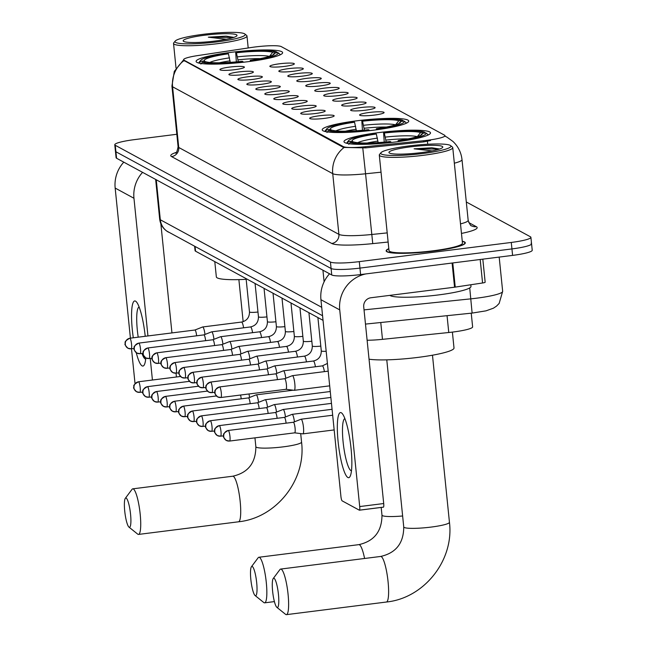 <?xml version="1.0" encoding="UTF-8"?>
<svg xmlns="http://www.w3.org/2000/svg" width="647" height="647" viewBox="0 0 647 647"><rect width="100%" height="100%" fill="white"/><g stroke="black" fill="none" stroke-linecap="round" stroke-linejoin="round"><path stroke-width="0.97" d="M356.893 120.795A43.478 5.597 -5.8 0 0 322.222 129.853A43.478 5.597 -5.8 0 0 374.063 130.112A43.478 5.597 -5.8 0 0 408.734 121.062A43.478 5.597 -5.8 0 0 356.893 120.795M378.665 132.611A43.478 5.597 -5.8 0 0 343.994 141.661A43.478 5.597 -5.8 0 0 395.843 141.928A43.478 5.597 -5.8 0 0 430.506 132.878A43.478 5.597 -5.8 0 0 378.665 132.611M230.769 52.383A43.478 5.597 -5.8 0 0 196.106 61.433A43.478 5.597 -5.8 0 0 247.947 61.7A43.478 5.597 -5.8 0 0 282.618 52.642A43.478 5.597 -5.8 0 0 230.769 52.383M234.594 69.698A12.301 1.585 174.2 0 1 219.972 69.739A12.301 1.585 174.2 0 1 229.734 67.062A12.301 1.585 174.2 0 1 244.38 67.264A12.301 1.585 174.2 0 1 234.594 69.698M243.571 74.567A12.301 1.585 174.2 0 1 228.949 74.615A12.301 1.585 174.2 0 1 238.711 71.93A12.301 1.585 174.2 0 1 253.357 72.132A12.301 1.585 174.2 0 1 243.571 74.567M252.548 79.435A12.301 1.585 174.2 0 1 237.926 79.484A12.301 1.585 174.2 0 1 247.688 76.799A12.301 1.585 174.2 0 1 262.334 77.001A12.301 1.585 174.2 0 1 252.548 79.435M261.517 84.304A12.301 1.585 174.2 0 1 246.895 84.353A12.301 1.585 174.2 0 1 256.657 81.668A12.301 1.585 174.2 0 1 271.311 81.87A12.301 1.585 174.2 0 1 261.517 84.304M270.495 89.173A12.301 1.585 174.2 0 1 255.872 89.221A12.301 1.585 174.2 0 1 265.634 86.536A12.301 1.585 174.2 0 1 280.28 86.738A12.301 1.585 174.2 0 1 270.495 89.173M279.472 94.041A12.301 1.585 174.2 0 1 264.849 94.09A12.301 1.585 174.2 0 1 274.611 91.405A12.301 1.585 174.2 0 1 289.258 91.607A12.301 1.585 174.2 0 1 279.472 94.041M288.449 98.918A12.301 1.585 174.2 0 1 273.827 98.959A12.301 1.585 174.2 0 1 283.588 96.274A12.301 1.585 174.2 0 1 298.235 96.476A12.301 1.585 174.2 0 1 288.449 98.918M297.426 103.787A12.301 1.585 174.2 0 1 282.804 103.827A12.301 1.585 174.2 0 1 292.565 101.15A12.301 1.585 174.2 0 1 307.212 101.353A12.301 1.585 174.2 0 1 297.426 103.787M306.403 108.656A12.301 1.585 174.2 0 1 291.781 108.696A12.301 1.585 174.2 0 1 301.542 106.019A12.301 1.585 174.2 0 1 316.189 106.221A12.301 1.585 174.2 0 1 306.403 108.656M315.38 113.524A12.301 1.585 174.2 0 1 300.758 113.565A12.301 1.585 174.2 0 1 310.52 110.888A12.301 1.585 174.2 0 1 325.166 111.09A12.301 1.585 174.2 0 1 315.38 113.524M324.349 118.393A12.301 1.585 174.2 0 1 309.727 118.433A12.301 1.585 174.2 0 1 319.489 115.756A12.301 1.585 174.2 0 1 334.143 115.959A12.301 1.585 174.2 0 1 324.349 118.393M284.518 66.398A12.301 1.585 174.2 0 1 269.896 66.439A12.301 1.585 174.2 0 1 279.658 63.762A12.301 1.585 174.2 0 1 294.304 63.964A12.301 1.585 174.2 0 1 284.518 66.398M293.495 71.267A12.301 1.585 174.2 0 1 278.873 71.307A12.301 1.585 174.2 0 1 288.635 68.631A12.301 1.585 174.2 0 1 303.281 68.833A12.301 1.585 174.2 0 1 293.495 71.267M302.472 76.136A12.301 1.585 174.2 0 1 287.85 76.176A12.301 1.585 174.2 0 1 297.612 73.499A12.301 1.585 174.2 0 1 312.258 73.701A12.301 1.585 174.2 0 1 302.472 76.136M311.45 81.004A12.301 1.585 174.2 0 1 296.827 81.053A12.301 1.585 174.2 0 1 306.589 78.368A12.301 1.585 174.2 0 1 321.236 78.57A12.301 1.585 174.2 0 1 311.45 81.004M320.427 85.873A12.301 1.585 174.2 0 1 305.805 85.922A12.301 1.585 174.2 0 1 315.566 83.237A12.301 1.585 174.2 0 1 330.213 83.439A12.301 1.585 174.2 0 1 320.427 85.873M329.396 90.742A12.301 1.585 174.2 0 1 314.774 90.79A12.301 1.585 174.2 0 1 324.535 88.105A12.301 1.585 174.2 0 1 339.19 88.307A12.301 1.585 174.2 0 1 329.396 90.742M338.373 95.61A12.301 1.585 174.2 0 1 323.751 95.659A12.301 1.585 174.2 0 1 333.512 92.974A12.301 1.585 174.2 0 1 348.159 93.176A12.301 1.585 174.2 0 1 338.373 95.61M347.35 100.487A12.301 1.585 174.2 0 1 332.728 100.528A12.301 1.585 174.2 0 1 342.489 97.843A12.301 1.585 174.2 0 1 357.136 98.045A12.301 1.585 174.2 0 1 347.35 100.487M356.327 105.356A12.301 1.585 174.2 0 1 341.705 105.396A12.301 1.585 174.2 0 1 351.467 102.719A12.301 1.585 174.2 0 1 366.113 102.913A12.301 1.585 174.2 0 1 356.327 105.356M365.304 110.225A12.301 1.585 174.2 0 1 350.682 110.265A12.301 1.585 174.2 0 1 360.444 107.588A12.301 1.585 174.2 0 1 375.09 107.79A12.301 1.585 174.2 0 1 365.304 110.225M374.281 115.093A12.301 1.585 174.2 0 1 359.659 115.134A12.301 1.585 174.2 0 1 369.421 112.457A12.301 1.585 174.2 0 1 384.067 112.659A12.301 1.585 174.2 0 1 374.281 115.093M251.586 47.457A22.152 2.855 174.2 0 1 255.274 46.948A22.152 2.855 174.2 0 1 281.243 46.592L444.562 135.191A22.152 2.855 174.2 0 1 444.999 135.676A22.152 2.855 174.2 0 1 423.518 140.731L365.523 146.715A22.152 2.855 174.2 0 1 343.371 146.626L184.047 60.195A22.152 2.855 174.2 0 1 183.611 59.71A22.152 2.855 174.2 0 1 197.586 55.61L251.586 47.457M323.039 320.354L195.556 251.198A24.61 3.17 174.2 0 1 195.07 250.656L194.634 246.337M471.234 313.18L472.625 326.897A24.61 3.17 174.2 0 1 448.767 332.509L382.482 339.343A24.61 3.17 174.2 0 1 367.124 340.241M388.807 248.683A39.791 5.127 -5.8 0 0 386.146 250.874A39.791 5.127 -5.8 0 0 433.587 251.117A39.791 5.127 -5.8 0 0 465.306 242.827A39.791 5.127 -5.8 0 0 462.257 241.218M176.833 134.277L134.406 139.631A24.61 3.17 -5.8 0 0 114.778 144.75L115.433 151.228A24.61 3.17 -5.8 0 0 115.918 151.77L331.086 268.497A24.61 3.17 -5.8 0 0 359.942 268.101L511.939 248.917A24.61 3.17 -5.8 0 0 531.567 243.798A24.61 3.17 -5.8 0 0 531.082 243.256M430.554 140.512L423.639 141.903L365.644 147.888L343.452 147.427L183.675 60.341M114.778 144.75A24.61 3.17 -5.8 0 0 115.263 145.292L330.431 262.019A24.61 3.17 -5.8 0 0 359.287 261.631L511.284 242.447A24.61 3.17 -5.8 0 0 530.904 237.32A24.61 3.17 -5.8 0 0 530.419 236.778L466.309 201.993M116.096 157.706A24.61 3.17 -5.8 0 0 116.581 158.248L331.741 274.975A24.61 3.17 -5.8 0 0 360.605 274.579L512.594 255.395A24.61 3.17 -5.8 0 0 532.222 250.268L531.567 243.798A24.61 3.17 -5.8 0 1 511.939 248.917L359.942 268.101A24.61 3.17 -5.8 0 1 331.086 268.497L115.918 151.77A24.61 3.17 -5.8 0 1 115.433 151.228L116.096 157.706M145.826 357.92A32.811 6.041 82.8 0 1 144.653 364.059A32.811 6.041 82.8 0 1 142.114 365.878A32.811 6.041 82.8 0 1 136.226 352.639M133.306 337.791A32.811 6.041 82.8 0 1 135.53 301.138A32.811 6.041 82.8 0 1 136.881 302.472A32.811 6.041 82.8 0 1 145.227 336.286M139.129 307.018A26.252 4.836 -97.2 0 0 138.215 337.176M141.976 353.448A26.252 4.836 -97.2 0 0 145.146 358.939A26.252 4.836 -97.2 0 0 145.704 359.093M123.779 162.154A32.811 31.978 118.5 0 0 115.166 188.067L130.411 338.155M142.575 172.345A32.811 31.978 118.5 0 0 133.961 198.265L147.945 335.947M131.495 348.773L135.037 383.671M151.819 397.606L150.686 396.991M142.841 392.737L141.709 392.122M150.233 358.414L152.425 380.024M176.429 376.991L176.033 373.157A5.33 0.979 -97.2 0 0 176.372 368.094A5.33 0.979 -97.2 0 0 174.819 362.611A5.33 0.979 -97.2 0 0 174.69 362.579A5.33 0.979 -97.2 0 0 174.561 362.652M171.948 332.914L160.86 223.741M217.06 41.885A35.278 4.545 -5.8 0 0 244.833 33.984A35.278 4.545 -5.8 0 0 203.126 34.323A35.278 4.545 -5.8 0 0 175.24 41.052A35.278 4.545 -5.8 0 0 217.06 41.885M175.24 41.052L173.776 42.807A36.911 4.755 -5.8 0 0 173.533 43.454A36.911 4.755 -5.8 0 0 217.546 43.672A36.911 4.755 -5.8 0 0 246.984 35.989A36.911 4.755 -5.8 0 0 246.612 35.407L244.833 33.984M204.743 35.205A27.069 3.486 -5.8 0 0 183.433 41.262A27.069 3.486 -5.8 0 0 215.443 41.004A27.069 3.486 -5.8 0 0 236.842 35.836A27.069 3.486 -5.8 0 0 204.743 35.205M233.389 37.3L226.094 36.143L208.326 37.186L226.345 39.273M208.326 37.186L229.038 37.421L232.087 37.93M226.094 36.143L233.591 37.397M129.125 527.208A14.768 2.717 -97.2 0 0 130.557 514.219A14.768 2.717 -97.2 0 0 126.165 498.069A14.768 2.717 -97.2 0 0 125.324 498.311A14.768 2.717 -97.2 0 0 124.944 512.982A14.768 2.717 -97.2 0 0 128.955 527.095A14.768 2.717 -97.2 0 0 129.125 527.208M125.324 498.311L132.028 489.342A22.968 4.23 82.8 0 1 132.764 488.841A22.968 4.23 82.8 0 1 133.339 488.97A22.968 4.23 82.8 0 1 140.019 512.594A22.968 4.23 82.8 0 1 138.523 534.422A22.968 4.23 82.8 0 1 137.948 534.293A22.968 4.23 82.8 0 1 137.682 534.115L128.955 527.095M230.235 62.355L228.44 53.79A35.278 4.545 -5.8 0 0 204.387 60.907L200.683 61.376L199.236 63.196M279.933 54.938A40.688 5.241 -5.8 0 0 280.005 54.542A40.688 5.241 -5.8 0 0 279.811 54.113L278.04 52.698A39.046 5.03 -5.8 0 1 251.028 60.697L251.19 61.271M228.44 53.79L227.687 53.377A39.046 5.03 -5.8 0 0 200.772 60.3L199.316 62.055A40.688 5.241 -5.8 0 0 199.041 62.767A40.688 5.241 -5.8 0 0 199.187 63.139M243.183 62.258L243.029 61.7A39.046 5.03 -5.8 0 1 202.301 62.258L200.861 64.077M200.772 60.3A39.046 5.03 -5.8 0 0 200.683 61.376M251.028 60.697L250.276 60.284A35.278 4.545 -5.8 0 0 274.215 54.089A35.278 4.545 -5.8 0 0 274.336 53.167L278.04 52.698M202.301 62.258L206.005 61.788A35.278 4.545 -5.8 0 0 242.277 61.295L243.029 61.7M274.336 53.167L272.816 55.076M250.154 61.408L250.276 60.284M204.387 60.907L205.56 61.845M214.788 261.639L216.341 276.884A45.12 5.815 -5.8 0 0 246.167 279.326M236.349 61.886L235.686 52.375A39.046 5.03 -5.8 0 1 276.415 51.817L278.194 53.232M276.415 51.817L272.71 52.286A35.278 4.545 -5.8 0 0 236.438 52.779L235.686 52.375M269.435 56.418L272.71 52.286M236.438 52.779L238.274 61.708M255.242 595.628A14.768 2.717 -97.2 0 0 256.681 582.64A14.768 2.717 -97.2 0 0 252.281 566.489A14.768 2.717 -97.2 0 0 251.44 566.732A14.768 2.717 -97.2 0 0 251.06 581.402A14.768 2.717 -97.2 0 0 255.072 595.515A14.768 2.717 -97.2 0 0 255.242 595.628M251.44 566.732L258.153 557.763A22.968 4.23 82.8 0 1 258.881 557.261A22.968 4.23 82.8 0 1 259.463 557.39A22.968 4.23 82.8 0 1 266.135 581.014A22.968 4.23 82.8 0 1 264.639 602.834A22.968 4.23 82.8 0 1 264.065 602.713A22.968 4.23 82.8 0 1 263.798 602.535L255.072 595.515M356.351 130.775L354.556 122.21A35.278 4.545 -5.8 0 0 330.504 129.327L326.8 129.796L325.352 131.616M406.049 123.351A40.688 5.241 -5.8 0 0 406.122 122.962A40.688 5.241 -5.8 0 0 405.928 122.534L404.157 121.118A39.046 5.03 -5.8 0 1 377.144 129.109L377.306 129.691M354.556 122.21L353.804 121.798A39.046 5.03 -5.8 0 0 326.889 128.721L325.433 130.476A40.688 5.241 -5.8 0 0 325.158 131.187A40.688 5.241 -5.8 0 0 325.312 131.559M369.3 130.678L369.146 130.12A39.046 5.03 -5.8 0 1 328.417 130.678L326.978 132.498M326.889 128.721A39.046 5.03 -5.8 0 0 326.8 129.796M377.144 129.109L376.4 128.704A35.278 4.545 -5.8 0 0 400.331 122.509A35.278 4.545 -5.8 0 0 400.453 121.579L404.157 121.118M328.417 130.678L332.121 130.209A35.278 4.545 -5.8 0 0 368.394 129.715L369.146 130.12M400.453 121.579L398.932 123.496M376.271 129.829L376.4 128.704M330.504 129.327L331.676 130.265M362.466 130.306L361.81 120.787A39.046 5.03 -5.8 0 1 402.531 120.237L404.31 121.652M402.531 120.237L398.835 120.706A35.278 4.545 -5.8 0 0 362.555 121.199L361.81 120.787M395.552 124.839L398.835 120.706M362.555 121.199L364.39 130.128M277.013 607.436A14.768 2.717 -97.2 0 0 278.453 594.456A14.768 2.717 -97.2 0 0 274.061 578.305A14.768 2.717 -97.2 0 0 273.212 578.547A14.768 2.717 -97.2 0 0 272.84 593.21A14.768 2.717 -97.2 0 0 276.851 607.323A14.768 2.717 -97.2 0 0 277.013 607.436M273.212 578.547L279.925 569.578A22.968 4.23 82.8 0 1 280.661 569.069A22.968 4.23 82.8 0 1 281.235 569.198A22.968 4.23 82.8 0 1 287.915 592.83A22.968 4.23 82.8 0 1 286.411 614.65A22.968 4.23 82.8 0 1 285.837 614.521A22.968 4.23 82.8 0 1 285.578 614.343L276.851 607.323M378.131 142.591L376.336 134.018A35.278 4.545 -5.8 0 0 352.275 141.143L348.571 141.612L347.132 143.432M369.049 359.19A45.12 5.815 -5.8 0 0 418.035 357.387A45.12 5.815 -5.8 0 0 454.008 347.997L452.39 332.097M427.829 135.166A40.688 5.241 -5.8 0 0 427.902 134.778A40.688 5.241 -5.8 0 0 427.707 134.341L425.928 132.926A39.046 5.03 -5.8 0 1 398.924 140.925L399.078 141.499M376.336 134.018L375.583 133.614A39.046 5.03 -5.8 0 0 348.668 140.528L347.213 142.283A40.688 5.241 -5.8 0 0 346.938 142.995A40.688 5.241 -5.8 0 0 347.083 143.367M391.071 142.494L390.925 141.936A39.046 5.03 -5.8 0 1 350.197 142.486L348.749 144.313M348.668 140.528A39.046 5.03 -5.8 0 0 348.571 141.612M398.924 140.925L398.172 140.52A35.278 4.545 -5.8 0 0 422.111 134.317A35.278 4.545 -5.8 0 0 422.224 133.395L425.928 132.926M350.197 142.486L353.901 142.016A35.278 4.545 -5.8 0 0 390.173 141.531L390.925 141.936M422.224 133.395L420.712 135.304M398.042 141.644L398.172 140.52M352.275 141.143L353.448 142.073M384.245 142.122L383.582 132.603A39.046 5.03 -5.8 0 1 424.311 132.053L426.082 133.468M424.311 132.053L420.607 132.514A35.278 4.545 -5.8 0 0 384.334 133.007L383.582 132.603M417.323 136.646L420.607 132.514M384.334 133.007L386.162 141.944M249.548 397.484A7.384 1.359 -97.2 0 0 248.966 393.966M241.21 398.827A5.33 0.979 -97.2 0 0 240.53 395.034M258.525 402.353A7.384 1.359 -97.2 0 0 256.398 394.913A7.384 1.359 -97.2 0 0 256.212 394.864A7.384 1.359 -97.2 0 0 256.147 394.88L248.448 397.913M250.179 403.696A5.33 0.979 -97.2 0 0 248.602 397.945A5.33 0.979 -97.2 0 0 248.472 397.913A5.33 0.979 -97.2 0 0 248.424 397.921A5.33 0.979 -97.2 0 0 248.351 397.978M267.502 407.222A7.384 1.359 -97.2 0 0 265.375 399.781A7.384 1.359 -97.2 0 0 265.189 399.741A7.384 1.359 -97.2 0 0 265.124 399.757L257.425 402.782A5.33 0.979 -97.2 0 0 257.401 402.79A5.33 0.979 -97.2 0 0 257.32 402.846M259.156 408.564A5.33 0.979 -97.2 0 0 257.579 402.814A5.33 0.979 -97.2 0 0 257.441 402.782L192.329 410.999A5.33 0.979 -97.2 0 0 192.199 411.071M276.479 412.09A7.384 1.359 -97.2 0 0 274.352 404.65A7.384 1.359 -97.2 0 0 274.166 404.61A7.384 1.359 -97.2 0 0 274.102 404.626L266.402 407.65A5.33 0.979 -97.2 0 0 266.378 407.667A5.33 0.979 -97.2 0 0 266.297 407.715M268.133 413.441A5.33 0.979 -97.2 0 0 266.556 407.683A5.33 0.979 -97.2 0 0 266.418 407.65L201.306 415.867A5.33 0.979 -97.2 0 0 201.177 415.94M285.456 416.959A7.384 1.359 -97.2 0 0 283.321 409.519A7.384 1.359 -97.2 0 0 283.143 409.478A7.384 1.359 -97.2 0 0 283.079 409.494L275.371 412.527M277.11 418.31A5.33 0.979 -97.2 0 0 275.533 412.551A5.33 0.979 -97.2 0 0 275.396 412.519A5.33 0.979 -97.2 0 0 275.355 412.535A5.33 0.979 -97.2 0 0 275.274 412.584M294.425 421.828A7.384 1.359 -97.2 0 0 292.298 414.387A7.384 1.359 -97.2 0 0 292.112 414.347A7.384 1.359 -97.2 0 0 292.056 414.363L284.348 417.396A5.33 0.979 -97.2 0 0 284.332 417.404A5.33 0.979 -97.2 0 0 284.251 417.452M286.087 423.178A5.33 0.979 -97.2 0 0 284.51 417.42A5.33 0.979 -97.2 0 0 284.373 417.388L219.252 425.613A5.33 0.979 -97.2 0 0 219.123 425.677M302.756 433.822A7.384 1.359 -97.2 0 0 302.877 433.862A7.384 1.359 -97.2 0 0 302.942 433.862A7.384 1.359 -97.2 0 0 303.475 427.327A7.384 1.359 -97.2 0 0 301.276 419.256A7.384 1.359 -97.2 0 0 301.09 419.216A7.384 1.359 -97.2 0 0 301.033 419.232L293.326 422.265A5.33 0.979 -97.2 0 0 293.301 422.273A5.33 0.979 -97.2 0 0 293.228 422.321M294.555 432.811A5.33 0.979 -97.2 0 0 294.636 432.843A5.33 0.979 -97.2 0 0 294.684 432.843A5.33 0.979 -97.2 0 0 295.072 428.12A5.33 0.979 -97.2 0 0 293.479 422.289A5.33 0.979 -97.2 0 0 293.35 422.256L228.229 430.481A5.33 0.979 -97.2 0 0 228.1 430.546M204.978 334.45A7.384 1.359 -97.2 0 0 202.851 327.01A7.384 1.359 -97.2 0 0 202.665 326.97A7.384 1.359 -97.2 0 0 202.608 326.986L194.901 330.019A5.33 0.979 -97.2 0 0 194.876 330.027A5.33 0.979 -97.2 0 0 194.804 330.075M196.639 335.801A5.33 0.979 -97.2 0 0 195.054 330.043A5.33 0.979 -97.2 0 0 194.925 330.019L129.804 338.235A5.33 0.979 -97.2 0 0 129.675 338.308M213.955 339.327A7.384 1.359 -97.2 0 0 211.828 331.879A7.384 1.359 -97.2 0 0 211.642 331.838A7.384 1.359 -97.2 0 0 211.585 331.854L203.878 334.887A5.33 0.979 -97.2 0 0 203.854 334.895A5.33 0.979 -97.2 0 0 203.781 334.944M205.617 340.67A5.33 0.979 -97.2 0 0 204.031 334.911A5.33 0.979 -97.2 0 0 203.902 334.887L138.781 343.104A5.33 0.979 -97.2 0 0 138.652 343.177M222.932 344.196A7.384 1.359 -97.2 0 0 220.805 336.747A7.384 1.359 -97.2 0 0 220.619 336.707A7.384 1.359 -97.2 0 0 220.554 336.723L212.855 339.756A5.33 0.979 -97.2 0 0 212.831 339.764A5.33 0.979 -97.2 0 0 212.758 339.812M214.594 345.538A5.33 0.979 -97.2 0 0 213.009 339.78A5.33 0.979 -97.2 0 0 212.879 339.756L147.759 347.973A5.33 0.979 -97.2 0 0 147.629 348.046M231.909 349.065A7.384 1.359 -97.2 0 0 229.782 341.624A7.384 1.359 -97.2 0 0 229.596 341.576A7.384 1.359 -97.2 0 0 229.531 341.592L221.832 344.625A5.33 0.979 -97.2 0 0 221.808 344.633A5.33 0.979 -97.2 0 0 221.735 344.689M223.563 350.407A5.33 0.979 -97.2 0 0 221.986 344.657A5.33 0.979 -97.2 0 0 221.856 344.625L156.736 352.841A5.33 0.979 -97.2 0 0 156.606 352.914M240.886 353.933A7.384 1.359 -97.2 0 0 238.759 346.493A7.384 1.359 -97.2 0 0 238.573 346.452A7.384 1.359 -97.2 0 0 238.508 346.468L230.809 349.493A5.33 0.979 -97.2 0 0 230.785 349.501A5.33 0.979 -97.2 0 0 230.704 349.558M232.54 355.276A5.33 0.979 -97.2 0 0 230.963 349.526A5.33 0.979 -97.2 0 0 230.825 349.493L165.713 357.71A5.33 0.979 -97.2 0 0 165.583 357.783M249.863 358.802A7.384 1.359 -97.2 0 0 247.736 351.361A7.384 1.359 -97.2 0 0 247.55 351.321A7.384 1.359 -97.2 0 0 247.486 351.337L239.778 354.362A5.33 0.979 -97.2 0 0 239.762 354.378A5.33 0.979 -97.2 0 0 239.681 354.427M241.517 360.153A5.33 0.979 -97.2 0 0 239.94 354.394A5.33 0.979 -97.2 0 0 239.802 354.362L174.69 362.579C167.169 366.76 171.115 367.415 170.024 368.03C169.32 368.475 170.25 369.987 172.814 372.559A5.33 5.192 118.5 0 0 175.887 373.133A5.33 0.979 -97.2 0 0 176.024 373.165L179.001 372.785M258.84 363.671A7.384 1.359 -97.2 0 0 256.705 356.23A7.384 1.359 -97.2 0 0 256.527 356.19A7.384 1.359 -97.2 0 0 256.463 356.206L248.755 359.239A5.33 0.979 -97.2 0 0 248.739 359.247A5.33 0.979 -97.2 0 0 248.658 359.295M250.494 365.021A5.33 0.979 -97.2 0 0 248.917 359.263A5.33 0.979 -97.2 0 0 248.78 359.231L183.667 367.456A5.33 0.979 -97.2 0 0 183.53 367.52M267.809 368.539A7.384 1.359 -97.2 0 0 265.682 361.099A7.384 1.359 -97.2 0 0 265.496 361.058A7.384 1.359 -97.2 0 0 265.44 361.075L257.732 364.107A5.33 0.979 -97.2 0 0 257.708 364.115A5.33 0.979 -97.2 0 0 257.635 364.164M259.471 369.89A5.33 0.979 -97.2 0 0 257.894 364.132A5.33 0.979 -97.2 0 0 257.757 364.099L192.636 372.324A5.33 0.979 -97.2 0 0 192.507 372.389M276.787 373.408A7.384 1.359 -97.2 0 0 274.66 365.967A7.384 1.359 -97.2 0 0 274.474 365.927A7.384 1.359 -97.2 0 0 274.417 365.943L266.71 368.976M268.448 374.759A5.33 0.979 -97.2 0 0 266.863 369A5.33 0.979 -97.2 0 0 266.734 368.968A5.33 0.979 -97.2 0 0 266.685 368.984A5.33 0.979 -97.2 0 0 266.613 369.033M285.764 378.277A7.384 1.359 -97.2 0 0 283.637 370.836A7.384 1.359 -97.2 0 0 283.451 370.796A7.384 1.359 -97.2 0 0 283.386 370.812L275.687 373.845A5.33 0.979 -97.2 0 0 275.662 373.853A5.33 0.979 -97.2 0 0 275.59 373.901M277.426 379.627A5.33 0.979 -97.2 0 0 275.84 373.869A5.33 0.979 -97.2 0 0 275.711 373.837L210.59 382.062A5.33 0.979 -97.2 0 0 210.461 382.126M294.094 390.278A7.384 1.359 -97.2 0 0 294.215 390.319A7.384 1.359 -97.2 0 0 294.28 390.319A7.384 1.359 -97.2 0 0 294.814 383.784A7.384 1.359 -97.2 0 0 292.614 375.705A7.384 1.359 -97.2 0 0 292.428 375.664A7.384 1.359 -97.2 0 0 292.363 375.681L284.664 378.713A5.33 0.979 -97.2 0 0 284.64 378.721A5.33 0.979 -97.2 0 0 284.567 378.77M285.885 389.259A5.33 0.979 -97.2 0 0 285.974 389.292A5.33 0.979 -97.2 0 0 286.023 389.292A5.33 0.979 -97.2 0 0 286.403 384.569A5.33 0.979 -97.2 0 0 284.817 378.738A5.33 0.979 -97.2 0 0 284.688 378.713L219.568 386.93A5.33 0.979 -97.2 0 0 219.438 387.003M347.876 477.51A32.811 6.041 82.8 0 1 338.106 441.618A32.811 6.041 82.8 0 1 341.301 412.762A32.811 6.041 82.8 0 1 342.643 414.096A32.811 6.041 82.8 0 1 350.585 444.376A32.811 6.041 82.8 0 1 350.423 475.682A32.811 6.041 82.8 0 1 347.876 477.51M344.9 418.641A26.252 4.836 -97.2 0 0 343.314 443.826A26.252 4.836 -97.2 0 0 350.917 470.571A26.252 4.836 -97.2 0 0 351.475 470.717M329.549 273.778A32.811 31.978 118.5 0 0 320.936 299.698L340.912 496.37A4.1 0.752 -97.2 0 0 342.134 500.851L359.311 510.168A4.1 0.752 -97.2 0 0 359.408 510.192A4.1 0.752 -97.2 0 0 359.708 506.561L383.703 503.536L363.727 306.864A8.201 7.99 -61.5 0 1 370.909 297.757L454.558 287.203L452.099 263.03M365.854 273.916A32.811 31.978 118.5 0 0 339.732 309.897L359.708 506.561M383.703 503.536A4.1 0.752 82.8 0 1 383.412 507.167A4.1 0.752 82.8 0 1 383.307 507.143L359.506 510.143M485.08 282.132A4.1 0.526 174.2 0 1 485.161 282.221A4.1 0.526 174.2 0 1 482.573 282.982L455.237 287.106A4.1 0.526 174.2 0 1 454.558 287.203M422.831 153.509A35.278 4.545 -5.8 0 0 450.595 145.607A35.278 4.545 -5.8 0 0 408.896 145.947A35.278 4.545 -5.8 0 0 381.002 152.676A35.278 4.545 -5.8 0 0 422.831 153.509M381.002 152.676L379.546 154.431A36.911 4.755 -5.8 0 0 379.296 155.078A36.911 4.755 -5.8 0 0 423.316 155.304A36.911 4.755 -5.8 0 0 452.754 147.621A36.911 4.755 -5.8 0 0 452.374 147.031L450.595 145.607M379.296 155.078L389.001 250.583A36.911 4.755 -5.8 0 0 433.021 250.81A36.911 4.755 -5.8 0 0 462.451 243.118L452.754 147.621M388.823 248.828A39.378 5.071 -5.8 0 0 386.55 250.834A39.378 5.071 -5.8 0 0 433.506 251.068A39.378 5.071 -5.8 0 0 464.902 242.868A39.378 5.071 -5.8 0 0 462.273 241.363M389.809 295.372A41.02 5.281 -5.8 0 0 438.27 294.951A41.02 5.281 -5.8 0 0 470.976 286.411L470.806 284.761M410.513 146.829A27.069 3.486 -5.8 0 0 389.203 152.886A27.069 3.486 -5.8 0 0 421.205 152.627A27.069 3.486 -5.8 0 0 442.613 147.467A27.069 3.486 -5.8 0 0 410.513 146.829M439.151 148.931L431.856 147.767L414.096 148.818L432.107 150.905M414.096 148.818L434.8 149.045L437.857 149.554M431.856 147.767L439.353 149.02M184.047 60.195L184.128 60.996M343.371 146.626L343.452 147.427M365.523 146.715L365.644 147.888M423.518 140.731L423.639 141.903M195.087 246.588L195.556 251.198M380.768 322.513L382.482 339.343M447.053 315.679L448.767 332.509M468.76 222.584L476.346 226.701A8.201 7.99 -61.5 0 1 471.614 225.819C470.967 226.313 469.827 224.493 468.169 220.344A32.811 4.23 -5.8 0 1 460.502 223.894M476.346 226.701A41.02 5.281 174.2 0 1 461.465 233.43M445.055 136.234A28.711 27.975 -61.5 0 1 447.053 137.213L453.013 141.507C458.197 146.465 461.198 152.506 462.007 159.639A32.811 4.23 174.2 0 1 454.331 163.198M343.961 147.581A28.711 27.975 118.5 0 0 332.736 173.663L172.579 86.779A28.711 27.975 -61.5 0 1 183.805 60.697M362.781 148.042L365.563 173.784A32.811 4.23 174.2 0 1 332.736 173.663L338.899 234.36A32.811 4.23 -5.8 0 0 371.726 234.489L387.205 232.888M171.568 156.582A8.201 7.99 -61.5 0 0 178.742 147.476L172.579 86.779A32.811 4.23 174.2 0 1 171.932 86.051L178.095 146.756A32.811 4.23 -5.8 0 0 178.742 147.476L338.899 234.36A8.201 7.99 -61.5 0 1 331.725 243.466L171.568 156.582A41.02 5.281 174.2 0 1 176.275 152.393M381.034 172.191L365.563 173.784L372.753 243.62A41.02 5.281 174.2 0 1 331.725 243.466M427.392 141.264L427.74 144.249M388.135 242.035L372.753 243.62M511.284 242.447L512.594 255.395M115.263 145.292L116.581 158.248M330.431 262.019L331.741 274.975M359.287 261.631L360.605 274.579M364.035 309.873L470.846 298.849A32.811 4.23 -5.8 0 0 476.499 298.202A32.811 4.23 -5.8 0 0 502.662 291.368L499.185 257.085M469.73 287.907L472.116 313.091L365.482 324.09M322.57 315.744L166.7 231.044C162.632 228.059 160.286 224.056 159.672 219.034A32.811 4.23 -5.8 0 0 160.319 219.762L156.259 179.769M324.115 281.809L322.934 270.195M168.495 232.16A16.41 15.989 -61.5 0 1 160.319 219.762L321.713 307.309M133.961 198.265L115.166 188.067M233.341 476.346A22.968 4.23 -97.2 0 0 232.766 476.216C248.1 472.747 255.791 462.904 255.856 446.713A22.968 2.96 174.2 0 0 256.309 447.214A22.968 2.96 174.2 0 0 283.24 446.851A22.968 2.96 174.2 0 0 301.559 442.071C306.346 479.912 276.326 517.964 238.517 521.797A22.968 4.23 -97.2 0 0 240.013 499.977A22.968 4.23 -97.2 0 0 233.341 476.346M230.081 60.85A30.352 3.906 -5.8 0 0 219.268 62.791M229.556 57.858A31.557 4.068 -5.8 0 0 209.822 62.452M269.378 56.402A31.557 4.068 -5.8 0 0 237.554 56.847M260.191 58.634A30.352 3.906 -5.8 0 0 238.08 59.839M364.584 558.482A22.968 4.23 -97.2 0 0 359.457 544.766A22.968 4.23 -97.2 0 0 358.883 544.637C374.217 541.159 381.908 531.324 381.973 515.125A22.968 2.96 174.2 0 0 382.426 515.635A22.968 2.96 174.2 0 0 402.636 515.982M356.198 129.271A30.352 3.906 -5.8 0 0 345.385 131.204M355.672 126.278A31.557 4.068 -5.8 0 0 335.939 130.872M395.503 124.822A31.557 4.068 -5.8 0 0 363.671 125.267M386.316 127.047A30.352 3.906 -5.8 0 0 364.204 128.26M381.229 556.582A22.968 4.23 -97.2 0 0 380.654 556.452C395.988 552.975 403.688 543.14 403.744 526.941A22.968 2.96 174.2 0 0 404.197 527.451A22.968 2.96 174.2 0 0 431.137 527.079A22.968 2.96 174.2 0 0 449.447 522.299C454.234 560.14 424.222 598.2 386.413 602.025A22.968 4.23 -97.2 0 0 387.909 580.205A22.968 4.23 -97.2 0 0 381.229 556.582M377.977 141.086A30.352 3.906 -5.8 0 0 367.164 143.019M377.444 138.094A31.557 4.068 -5.8 0 0 357.718 142.688M417.275 136.638A31.557 4.068 -5.8 0 0 385.442 137.083M408.087 138.862A30.352 3.906 -5.8 0 0 385.976 140.075M180.521 376.473L138.474 381.787C130.953 385.96 134.9 386.615 133.808 387.229C133.104 387.674 134.034 389.187 136.598 391.758A5.33 5.192 118.5 0 1 133.937 387.731A5.33 5.192 -61.5 0 1 138.604 381.811A5.33 0.979 -97.2 0 0 138.474 381.787A5.33 0.979 -97.2 0 0 138.345 381.851M142.785 391.993L139.809 392.365L136.598 391.758A5.33 5.192 118.5 0 0 139.671 392.333A5.33 0.979 -97.2 0 0 139.809 392.365A5.33 0.979 -97.2 0 0 140.156 387.302A5.33 0.979 -97.2 0 0 138.604 381.811M189.498 381.342L147.451 386.655C139.93 390.828 143.877 391.484 142.785 392.098C142.081 392.551 143.011 394.055 145.575 396.627A5.33 5.192 118.5 0 1 142.914 392.6A5.33 5.192 -61.5 0 1 147.581 386.68A5.33 0.979 -97.2 0 0 147.451 386.655A5.33 0.979 -97.2 0 0 147.314 386.72M151.762 396.862L148.786 397.234L145.575 396.627A5.33 5.192 118.5 0 0 148.648 397.201A5.33 0.979 -97.2 0 0 148.786 397.234A5.33 0.979 -97.2 0 0 149.133 392.171A5.33 0.979 -97.2 0 0 147.581 386.68M198.475 386.219L156.42 391.524C148.907 395.697 152.854 396.352 151.762 396.967C151.058 397.42 151.988 398.924 154.552 401.504A5.33 5.192 118.5 0 1 151.891 397.468A5.33 5.192 -61.5 0 1 156.558 391.556A5.33 0.979 -97.2 0 0 156.42 391.524A5.33 0.979 -97.2 0 0 156.291 391.597M160.739 401.73L157.763 402.102L154.552 401.504A5.33 5.192 118.5 0 0 157.625 402.078A5.33 0.979 -97.2 0 0 157.763 402.102A5.33 0.979 -97.2 0 0 158.111 397.04A5.33 0.979 -97.2 0 0 156.558 391.556M207.452 391.087L165.397 396.393C157.876 400.566 161.831 401.221 160.739 401.836C160.035 402.288 160.966 403.801 163.521 406.373A5.33 5.192 118.5 0 1 160.868 402.337A5.33 5.192 -61.5 0 1 165.535 396.425A5.33 0.979 -97.2 0 0 165.397 396.393A5.33 0.979 -97.2 0 0 165.268 396.465M169.708 406.599L166.732 406.971L163.521 406.373A5.33 5.192 118.5 0 0 166.602 406.947A5.33 0.979 -97.2 0 0 166.732 406.971A5.33 0.979 -97.2 0 0 167.08 401.908A5.33 0.979 -97.2 0 0 165.535 396.425M216.43 395.956L174.375 401.261C166.853 405.443 170.808 406.098 169.716 406.704C169.013 407.157 169.943 408.669 172.498 411.241A5.33 5.192 118.5 0 1 169.846 407.206A5.33 5.192 -61.5 0 1 174.512 401.294A5.33 0.979 -97.2 0 0 174.375 401.261A5.33 0.979 -97.2 0 0 174.245 401.334M178.685 411.468L175.709 411.84L172.498 411.241A5.33 5.192 118.5 0 0 175.58 411.815A5.33 0.979 -97.2 0 0 175.709 411.84A5.33 0.979 -97.2 0 0 176.057 406.777A5.33 0.979 -97.2 0 0 174.512 401.294M248.472 397.913L183.352 406.13C175.83 410.311 179.777 410.966 178.693 411.573C177.99 412.026 178.912 413.538 181.475 416.11A5.33 5.192 118.5 0 1 178.823 412.074A5.33 5.192 -61.5 0 1 183.481 406.162A5.33 0.979 -97.2 0 0 183.352 406.13A5.33 0.979 -97.2 0 0 183.222 406.203M187.662 416.336L184.686 416.708L181.475 416.11A5.33 5.192 118.5 0 0 184.557 416.684A5.33 0.979 -97.2 0 0 184.686 416.708A5.33 0.979 -97.2 0 0 185.034 411.646A5.33 0.979 -97.2 0 0 183.481 406.162M192.458 411.031A5.33 0.979 -97.2 0 0 192.329 410.999C184.807 415.18 188.754 415.835 187.662 416.442C186.959 416.894 187.889 418.407 190.453 420.979A5.33 5.192 118.5 0 0 193.534 421.553A5.33 0.979 -97.2 0 0 193.663 421.585A5.33 0.979 -97.2 0 0 194.011 416.514A5.33 0.979 -97.2 0 0 192.458 411.031A5.33 5.192 -61.5 0 0 187.792 416.951A5.33 5.192 118.5 0 0 190.453 420.979L193.663 421.585L196.639 421.205M201.435 415.9A5.33 0.979 -97.2 0 0 201.306 415.867C193.785 420.049 197.731 420.704 196.639 421.318C195.936 421.763 196.866 423.275 199.43 425.847A5.33 5.192 118.5 0 0 202.503 426.422A5.33 0.979 -97.2 0 0 202.64 426.454A5.33 0.979 -97.2 0 0 202.988 421.383A5.33 0.979 -97.2 0 0 201.435 415.9A5.33 5.192 -61.5 0 0 196.769 421.82A5.33 5.192 118.5 0 0 199.43 425.847L202.64 426.454L205.617 426.074M275.396 412.519L210.283 420.736C202.762 424.917 206.708 425.572 205.617 426.187C204.913 426.632 205.843 428.144 208.407 430.716A5.33 5.192 118.5 0 1 205.746 426.688A5.33 5.192 -61.5 0 1 210.412 420.768A5.33 0.979 -97.2 0 0 210.283 420.736A5.33 0.979 -97.2 0 0 210.146 420.809M214.594 430.942L211.618 431.323L208.407 430.716A5.33 5.192 118.5 0 0 211.48 431.29A5.33 0.979 -97.2 0 0 211.618 431.323A5.33 0.979 -97.2 0 0 211.965 426.252A5.33 0.979 -97.2 0 0 210.412 420.768M219.39 425.637A5.33 0.979 -97.2 0 0 219.252 425.613C211.739 429.786 215.686 430.441 214.594 431.056C213.89 431.5 214.82 433.013 217.384 435.585A5.33 5.192 118.5 0 0 220.457 436.159A5.33 0.979 -97.2 0 0 220.595 436.191A5.33 0.979 -97.2 0 0 220.942 431.12A5.33 0.979 -97.2 0 0 219.39 425.637A5.33 5.192 -61.5 0 0 214.723 431.557A5.33 5.192 118.5 0 0 217.384 435.585L220.595 436.191L223.571 435.811M228.367 430.506A5.33 0.979 -97.2 0 0 228.229 430.481C220.708 434.655 224.663 435.31 223.571 435.924C222.867 436.369 223.797 437.882 226.353 440.453A5.33 5.192 118.5 0 0 229.434 441.028A5.33 0.979 -97.2 0 0 229.564 441.06A5.33 0.979 -97.2 0 0 229.911 435.997A5.33 0.979 -97.2 0 0 228.367 430.506A5.33 5.192 -61.5 0 0 223.7 436.426A5.33 5.192 118.5 0 0 226.353 440.453L229.564 441.06L294.684 432.843L302.877 433.862M129.942 338.268A5.33 0.979 -97.2 0 0 129.804 338.235C122.291 342.409 126.238 343.064 125.146 343.678C124.442 344.131 125.372 345.644 127.936 348.215A5.33 5.192 118.5 0 0 131.009 348.79A5.33 0.979 -97.2 0 0 131.147 348.814A5.33 0.979 -97.2 0 0 131.495 343.751A5.33 0.979 -97.2 0 0 129.942 338.268A5.33 5.192 -61.5 0 0 125.275 344.18A5.33 5.192 118.5 0 0 127.936 348.215L131.147 348.814L134.123 348.442M243.612 327.803A7.384 1.359 -97.2 0 0 241.727 322.101A7.384 1.359 -97.2 0 0 241.638 322.069A7.384 1.359 -97.2 0 0 241.549 322.06A7.384 1.359 -97.2 0 0 241.38 322.149M257.967 312.016A7.384 0.954 174.2 0 1 249.548 312.04A7.384 0.954 174.2 0 1 249.483 311.927C249.443 317.475 246.798 320.847 241.549 322.06L202.665 326.97M138.919 343.136A5.33 0.979 -97.2 0 0 138.781 343.104C131.26 347.285 135.215 347.94 134.123 348.547C133.419 349 134.35 350.512 136.905 353.084A5.33 5.192 118.5 0 0 139.987 353.658A5.33 0.979 -97.2 0 0 140.116 353.683A5.33 0.979 -97.2 0 0 140.464 348.62A5.33 0.979 -97.2 0 0 138.919 343.136A5.33 5.192 -61.5 0 0 134.252 349.048A5.33 5.192 118.5 0 0 136.905 353.084L140.116 353.683L143.092 353.311M252.589 332.671A7.384 1.359 -97.2 0 0 250.704 326.978A7.384 1.359 -97.2 0 0 250.615 326.937A7.384 1.359 -97.2 0 0 250.518 326.937A7.384 1.359 -97.2 0 0 250.357 327.018M266.944 316.884A7.384 0.954 174.2 0 1 258.525 316.909A7.384 0.954 174.2 0 1 258.46 316.795C258.412 322.343 255.767 325.716 250.518 326.937L211.642 331.838M147.896 348.005A5.33 0.979 -97.2 0 0 147.759 347.973C140.237 352.154 144.184 352.809 143.1 353.416C142.397 353.869 143.327 355.381 145.882 357.953A5.33 5.192 118.5 0 0 148.964 358.527A5.33 0.979 -97.2 0 0 149.093 358.551A5.33 0.979 -97.2 0 0 149.441 353.488A5.33 0.979 -97.2 0 0 147.896 348.005A5.33 5.192 -61.5 0 0 143.23 353.917A5.33 5.192 118.5 0 0 145.882 357.953L149.093 358.551L152.069 358.179M261.566 337.548A7.384 1.359 -97.2 0 0 259.682 331.846A7.384 1.359 -97.2 0 0 259.593 331.806A7.384 1.359 -97.2 0 0 259.496 331.806A7.384 1.359 -97.2 0 0 259.326 331.887M275.921 321.753A7.384 0.954 174.2 0 1 267.502 321.777A7.384 0.954 174.2 0 1 267.429 321.664C267.389 327.212 264.744 330.585 259.496 331.806L220.619 336.707M156.865 352.874A5.33 0.979 -97.2 0 0 156.736 352.841C149.214 357.023 153.161 357.678 152.069 358.284C151.374 358.737 152.296 360.25 154.859 362.821A5.33 5.192 118.5 0 0 157.941 363.396A5.33 0.979 -97.2 0 0 158.07 363.42A5.33 0.979 -97.2 0 0 158.418 358.357A5.33 0.979 -97.2 0 0 156.865 352.874A5.33 5.192 -61.5 0 0 152.207 358.794A5.33 5.192 118.5 0 0 154.859 362.821L158.07 363.42L161.046 363.048M270.543 342.417A7.384 1.359 -97.2 0 0 268.659 336.715A7.384 1.359 -97.2 0 0 268.57 336.675A7.384 1.359 -97.2 0 0 268.473 336.675A7.384 1.359 -97.2 0 0 268.303 336.755M284.898 326.622A7.384 0.954 174.2 0 1 276.479 326.646A7.384 0.954 174.2 0 1 276.406 326.533C276.366 332.081 273.721 335.461 268.473 336.675L229.596 341.576M165.842 357.742A5.33 0.979 -97.2 0 0 165.713 357.71C158.191 361.891 162.138 362.546 161.046 363.153C160.343 363.606 161.273 365.118 163.837 367.69A5.33 5.192 118.5 0 0 166.91 368.264A5.33 0.979 -97.2 0 0 167.047 368.297A5.33 0.979 -97.2 0 0 167.395 363.226A5.33 0.979 -97.2 0 0 165.842 357.742A5.33 5.192 -61.5 0 0 161.176 363.663A5.33 5.192 118.5 0 0 163.837 367.69L167.047 368.297L170.024 367.917M279.52 347.285A7.384 1.359 -97.2 0 0 277.636 341.584A7.384 1.359 -97.2 0 0 277.547 341.543A7.384 1.359 -97.2 0 0 277.45 341.543A7.384 1.359 -97.2 0 0 277.28 341.624M293.875 331.49A7.384 0.954 174.2 0 1 285.456 331.515A7.384 0.954 174.2 0 1 285.384 331.41C285.343 336.95 282.699 340.33 277.45 341.543L238.573 346.452M176.024 373.165L172.814 372.559A5.33 5.192 118.5 0 1 170.153 368.531A5.33 5.192 -61.5 0 1 174.819 362.611M288.497 352.154A7.384 1.359 -97.2 0 0 286.613 346.452A7.384 1.359 -97.2 0 0 286.524 346.42A7.384 1.359 -97.2 0 0 286.427 346.412A7.384 1.359 -97.2 0 0 286.257 346.493M302.853 336.359A7.384 0.954 174.2 0 1 294.425 336.383A7.384 0.954 174.2 0 1 294.361 336.278C294.32 341.818 291.676 345.199 286.427 346.412L247.55 351.321M183.797 367.48A5.33 0.979 -97.2 0 0 183.667 367.456C176.146 371.629 180.092 372.284 179.001 372.898C178.297 373.343 179.227 374.856 181.791 377.427A5.33 5.192 118.5 0 0 184.864 378.002A5.33 0.979 -97.2 0 0 185.002 378.034A5.33 0.979 -97.2 0 0 185.349 372.963A5.33 0.979 -97.2 0 0 183.797 367.48A5.33 5.192 -61.5 0 0 179.13 373.4A5.33 5.192 118.5 0 0 181.791 377.427L185.002 378.034L187.978 377.654M297.474 357.023A7.384 1.359 -97.2 0 0 295.59 351.321A7.384 1.359 -97.2 0 0 295.493 351.289A7.384 1.359 -97.2 0 0 295.404 351.281A7.384 1.359 -97.2 0 0 295.234 351.37M311.83 341.228A7.384 0.954 174.2 0 1 303.403 341.26A7.384 0.954 174.2 0 1 303.338 341.147C303.297 346.687 300.653 350.067 295.404 351.281L256.527 356.19M192.774 372.348A5.33 0.979 -97.2 0 0 192.636 372.324C185.123 376.497 189.07 377.152 187.978 377.767C187.274 378.212 188.204 379.724 190.768 382.296A5.33 5.192 118.5 0 0 193.841 382.87A5.33 0.979 -97.2 0 0 193.979 382.903A5.33 0.979 -97.2 0 0 194.326 377.84A5.33 0.979 -97.2 0 0 192.774 372.348A5.33 5.192 -61.5 0 0 188.107 378.269A5.33 5.192 118.5 0 0 190.768 382.296L193.979 382.903L196.955 382.523M306.443 361.891A7.384 1.359 -97.2 0 0 304.559 356.19A7.384 1.359 -97.2 0 0 304.47 356.157A7.384 1.359 -97.2 0 0 304.381 356.149A7.384 1.359 -97.2 0 0 304.211 356.238M320.799 346.096A7.384 0.954 174.2 0 1 312.38 346.129A7.384 0.954 174.2 0 1 312.315 346.016C312.275 351.556 309.63 354.936 304.381 356.149L265.496 361.058M266.734 368.968L201.613 377.193C194.092 381.366 198.047 382.021 196.955 382.636C196.251 383.081 197.181 384.593 199.737 387.165A5.33 5.192 118.5 0 1 197.084 383.137A5.33 5.192 -61.5 0 1 201.751 377.217A5.33 0.979 -97.2 0 0 201.613 377.193A5.33 0.979 -97.2 0 0 201.484 377.258M205.924 387.399L202.948 387.771L199.737 387.165A5.33 5.192 118.5 0 0 202.818 387.739A5.33 0.979 -97.2 0 0 202.948 387.771A5.33 0.979 -97.2 0 0 203.295 382.709A5.33 0.979 -97.2 0 0 201.751 377.217M315.421 366.76A7.384 1.359 -97.2 0 0 313.536 361.058A7.384 1.359 -97.2 0 0 313.447 361.026A7.384 1.359 -97.2 0 0 313.35 361.018A7.384 1.359 -97.2 0 0 313.188 361.107M326.177 351.281A7.384 0.954 174.2 0 1 321.357 350.998A7.384 0.954 174.2 0 1 321.292 350.884C321.244 356.424 318.599 359.805 313.35 361.018L274.474 365.927M210.728 382.086A5.33 0.979 -97.2 0 0 210.59 382.062C203.069 386.235 207.024 386.89 205.932 387.504C205.228 387.957 206.158 389.462 208.714 392.033A5.33 5.192 118.5 0 0 211.795 392.608A5.33 0.979 -97.2 0 0 211.925 392.64A5.33 0.979 -97.2 0 0 212.273 387.577A5.33 0.979 -97.2 0 0 210.728 382.086A5.33 5.192 -61.5 0 0 206.061 388.006A5.33 5.192 118.5 0 0 208.714 392.033L211.925 392.64L214.901 392.268M324.398 371.629A7.384 1.359 -97.2 0 0 322.513 365.927A7.384 1.359 -97.2 0 0 322.424 365.895A7.384 1.359 -97.2 0 0 322.327 365.887A7.384 1.359 -97.2 0 0 322.157 365.976M219.697 386.963A5.33 0.979 -97.2 0 0 219.568 386.93C212.046 391.103 215.993 391.758 214.909 392.373C214.206 392.826 215.127 394.33 217.691 396.91A5.33 5.192 118.5 0 0 220.773 397.476A5.33 0.979 -97.2 0 0 220.902 397.509A5.33 0.979 -97.2 0 0 221.25 392.446A5.33 0.979 -97.2 0 0 219.697 386.963A5.33 5.192 -61.5 0 0 215.039 392.875A5.33 5.192 118.5 0 0 217.691 396.91L220.902 397.509L286.023 389.292L294.215 390.319M339.732 309.897L320.936 299.698M452.779 262.941L455.237 287.106M482.573 282.982L480.187 259.487M183.611 59.71L183.683 60.381M444.999 135.676L445.063 136.266M183.627 59.856L174.302 71.364L171.932 86.051M447.053 137.213L445.047 136.129M530.904 237.32L531.567 243.798M462.007 159.639L468.169 220.344M178.095 146.756C177.189 151.349 176.316 153.46 175.466 153.08M502.662 291.368L499.144 303.443L496.5 306.136L493.402 308.198L486.018 310.843L472.116 313.091M159.672 219.034L155.652 179.437M248.197 47.967L246.984 35.989M176.033 68.089L173.533 43.454M238.517 521.797L138.523 534.422M300.693 433.595L301.559 442.071M232.766 476.216L132.764 488.841M238.88 279.617L243.159 321.705M254.95 437.857L255.856 446.713M274.401 601.605L264.639 602.834M358.883 544.637L258.881 557.261M381.188 507.442L381.973 515.125M386.413 602.025L286.411 614.65M432.479 355.211L449.447 522.299M380.654 556.452L280.661 569.069M386.777 359.853L403.744 526.941M293.237 390.198L256.212 394.864M330.261 391.524L265.189 399.741M330.868 397.452L274.166 404.61M331.466 403.372L283.143 409.478M332.073 409.3L292.112 414.347M334.167 429.923L302.942 433.862M332.671 415.228L301.09 419.216M246.095 278.622L249.483 311.927M255.072 283.491L258.46 316.795M264.049 288.36L267.429 321.664M273.026 293.228L276.406 326.533M282.003 298.097L285.384 331.41M290.98 302.966L294.361 336.278M299.949 307.835L303.338 341.147M308.926 312.703L312.315 346.016M317.903 317.572L321.292 350.884M283.451 370.796L322.327 365.887L327.414 363.436M329.687 385.847L294.28 390.319M328.191 371.152L292.428 375.664M383.412 507.167L359.408 510.192M485.161 282.221L482.816 259.156M464.975 243.604L464.902 242.868M386.623 251.562L386.55 250.834"/></g></svg>
